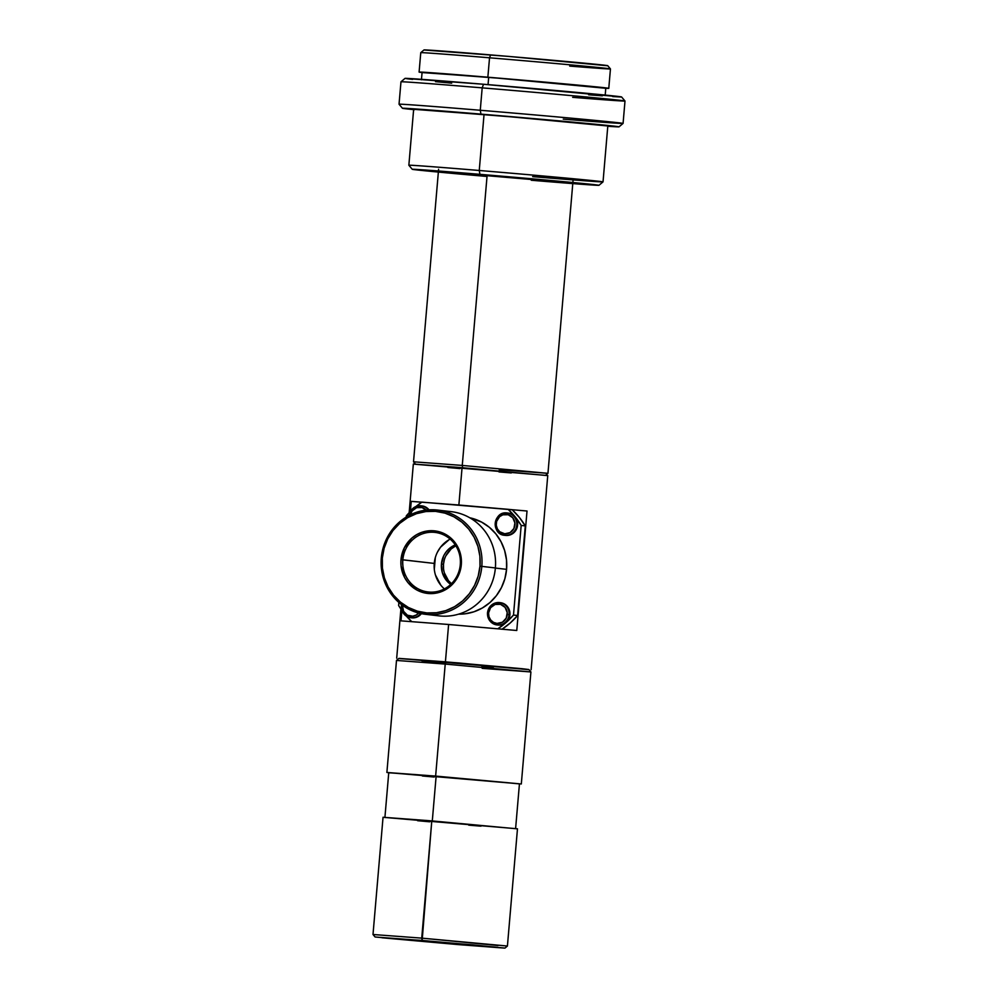 <?xml version="1.0" encoding="UTF-8"?>
<svg xmlns="http://www.w3.org/2000/svg" width="998" height="998" viewBox="0 0 998 998"><rect width="100%" height="100%" fill="white"/><g stroke="black" fill="none" stroke-linecap="round" stroke-linejoin="round"><path stroke-width="1.5" d="M610.452 68.924L607.72 65.681A92.19 0.773 -175.1 0 0 490.604 54.902L489.531 57.797L490.604 54.902A92.19 0.773 -175.1 0 0 424.013 49.925L420.769 52.657A95.184 0.798 4.9 0 1 489.531 57.797A95.184 0.798 -175.1 0 0 420.769 52.669L419.098 72.081A95.184 0.798 4.9 0 1 487.86 77.208L489.531 57.797L487.86 77.208L605.786 88.286A95.184 0.798 4.9 0 0 608.78 88.348L610.452 68.924A95.184 0.798 -175.1 0 0 489.531 57.797A95.184 0.798 4.9 0 1 610.452 68.924A95.184 0.798 4.9 0 1 569.696 66.093M422.067 72.542A95.184 0.798 4.9 0 1 419.098 72.081M605.162 95.558L605.798 88.086A92.19 0.773 -175.1 0 0 488.683 77.308L488.059 84.63L488.683 77.308A92.19 0.773 -175.1 0 0 422.092 72.343L421.443 79.803M413.621 109.63A108.682 0.911 4.9 0 1 402.456 108.283A108.682 0.911 4.9 0 1 480.974 114.121L480.263 110.267A112.425 0.948 4.9 0 1 623.076 123.428L624.998 101.023A112.425 0.948 -175.1 0 0 482.184 87.861A112.425 0.948 4.9 0 1 624.998 101.01L621.579 96.956A108.682 0.911 -175.1 0 0 483.531 84.256L405.026 78.38L400.971 81.811L399.038 104.216A112.425 0.948 4.9 0 1 480.263 110.267L482.184 87.861A112.425 0.948 -175.1 0 0 400.959 81.811A112.425 0.948 4.9 0 1 482.184 87.861L483.531 84.256A108.682 0.911 -175.1 0 0 405.026 78.393L405.388 78.505M621.579 96.981L483.531 84.256L482.184 87.861L480.263 110.267A112.425 0.948 -175.1 0 0 399.05 104.229L402.456 108.283L533.556 118.612L607.046 125.386L619.01 126.846L607.794 126.272A108.682 0.911 4.9 0 0 619.022 126.846A108.682 0.911 4.9 0 0 480.974 114.121L480.263 110.267A112.425 0.948 -175.1 0 1 623.076 123.428A112.425 0.948 4.9 0 1 563.271 119.136M532.633 176.634A97.442 0.823 4.9 0 0 603.029 181.886L607.819 125.873A97.442 0.823 -175.1 0 0 484.042 114.471L479.252 170.483A97.442 0.823 4.9 0 1 603.029 181.886A97.442 0.823 -175.1 0 0 479.252 170.483L484.042 114.471A97.442 0.823 -175.1 0 0 413.659 109.231L408.856 165.231A97.442 0.823 4.9 0 1 479.252 170.483A97.442 0.823 -175.1 0 0 408.856 165.244L412.274 169.298A93.687 0.786 4.9 0 1 479.951 174.338L479.252 170.483L479.951 174.338L588.633 184.044L598.363 185.329L572.79 183.595M487.024 176.471A93.687 0.786 4.9 0 1 412.274 169.298M436.176 171.332L575.073 183.245M462.261 465.43L487.136 175.149L462.261 465.43L413.521 461.8L462.261 465.43L462.673 467.725L462.261 465.43L547.952 473.326L462.261 465.43M545.507 475.372L547.939 473.326L499.212 469.696M438.359 172.08L416.74 169.435L479.951 174.338A93.687 0.786 4.9 0 1 598.962 185.304A93.687 0.786 4.9 0 1 531.285 180.251M571.754 183.145L499.923 176.222L438.846 171.731M414.444 109.718L402.468 108.258M607.196 125.91L502.767 116.055L413.983 109.331M624.998 101.01A112.425 0.948 4.9 0 1 572.652 97.33M588.633 94.798L602.368 95.833M612.672 96.569L620.881 97.006M406.772 78.717L412.611 79.391M435.515 81.649L451.707 83.158M422.753 72.617L487.86 77.208A95.184 0.798 4.9 0 1 608.78 88.348M605.2 88.123L506.398 78.792L422.404 72.43M607.121 65.718L508.319 56.387L424.312 50.025M456.448 944.395L456.261 943.409L456.448 944.395L497.453 947.289L423.589 940.615L475.809 945.168L496.779 947.526L456.448 944.395L380.275 937.384L423.589 940.615L382.583 937.721L456.448 944.395M517.039 828.814L431.785 820.892L422.154 940.44L504.988 948.075L457.882 944.57L382.034 937.783L422.154 940.44L421.73 938.132L373.002 934.502L421.73 938.132L431.785 820.892L383.045 817.262L373.002 934.502L375.048 936.935M519.022 783.842L436.138 776.145L432.296 820.93L436.138 776.145L388.758 772.614L384.916 817.424M389.482 772.826L435.627 776.082L445.22 664.069L396.493 660.439L445.22 664.069L446.031 661.899L398.926 658.381L396.493 660.439L386.887 772.452L521.318 783.979L435.627 776.082L445.22 664.069L530.911 671.953L482.184 668.336M388.746 772.751L386.887 772.452M481.76 666.015L493.611 667.001M528.441 669.558L399.15 658.455M421.88 660.776L444.048 662.784M446.031 661.899L445.22 664.069L530.911 671.966L528.865 669.521L521.879 668.685L446.031 661.899M515.604 828.627L519.447 783.817L388.983 772.677M422.379 775.982L434.142 777.03M468.736 825.146L480.999 826.157M498.064 945.518L421.73 938.132L507.421 946.029L517.475 828.789L383.282 817.325M417.638 820.718L429.726 821.803M457.882 944.57L375.26 936.997L471.555 944.732L504.564 948.1L457.882 944.57M450.148 539.107A29.977 28.817 -83.4 0 0 434.255 563.421L402.843 559.803A29.977 28.817 96.6 0 1 435.003 532.408A29.977 28.817 96.6 0 1 460.29 564.594A29.977 28.817 96.6 0 1 428.13 591.976A29.977 28.817 96.6 0 1 402.843 559.803A29.977 28.817 -83.4 0 0 429.003 592.064A29.977 28.817 -83.4 0 0 460.29 564.594L461.313 564.656A31.474 30.264 96.6 0 1 428.466 593.511A31.474 30.264 96.6 0 1 400.996 559.641L434.255 563.421A29.977 28.817 -83.4 0 0 444.397 588.907M444.297 511.338A52.47 50.436 96.6 0 1 495.382 567.949L481.822 566.377A52.47 50.436 96.6 0 1 425.56 614.319A52.47 50.436 96.6 0 1 381.298 558.007L382.334 558.082A50.973 48.989 96.6 0 1 435.502 511.363A50.973 48.989 96.6 0 1 479.976 566.215L481.822 566.377A52.47 50.436 -83.4 0 0 436.051 509.916A52.47 50.436 -83.4 0 0 381.298 558.007A52.47 50.436 96.6 0 1 437.573 510.078A52.47 50.436 96.6 0 1 481.822 566.377L495.382 567.949A52.47 50.436 -83.4 0 0 451.121 511.637L437.573 510.078M444.285 559.928L443.499 564.257L441.44 564.02L442.351 572.727L446.393 580.387L450.697 584.429A22.48 21.619 96.6 0 1 441.44 564.02L443.499 564.257A22.48 21.619 -83.4 0 0 451.47 583.68L448.439 580.624L444.397 572.964M506.572 569.347A48.715 46.831 -83.4 0 0 469.759 517.762L481.61 522.104L489.294 527.256L495.844 533.893L501.021 541.727L504.614 550.472L506.485 559.803L506.572 569.347L495.37 568.062L506.572 569.347L504.863 578.74L501.42 587.622L496.393 595.656L489.956 602.53L482.371 607.982L473.913 611.799L464.918 613.832L458.643 614.144A48.715 46.831 -83.4 0 0 506.572 569.347M507.283 512.984L506.959 512.947C493.336 510.939 490.941 534.591 504.714 535.315A11.24 10.803 96.6 0 1 495.245 523.077A11.24 10.803 96.6 0 1 506.959 512.947L506.423 514.394A9.743 9.369 96.6 0 1 514.918 524.886A9.743 9.369 96.6 0 1 504.763 533.805L510.078 532.608L513.895 528.541L514.906 522.977L512.785 517.787L508.231 514.731L502.792 514.831L499.574 516.69L496.592 521.443L496.268 525.235L497.366 528.853L499.711 531.747L504.763 533.805L505.038 535.352L505.861 535.439A11.24 10.803 -83.4 0 0 517.575 525.31A11.24 10.803 -83.4 0 0 508.107 513.072L507.283 512.984A11.24 10.803 96.6 0 1 516.752 525.222A11.24 10.803 96.6 0 1 504.714 535.315L505.537 535.415A11.24 10.803 -83.4 0 0 505.861 535.439L505.038 535.352L504.763 533.805A9.743 9.369 96.6 0 1 496.256 523.326A9.743 9.369 96.6 0 1 506.423 514.394L506.959 512.947A11.24 10.803 -83.4 0 0 495.257 522.989A11.24 10.803 -83.4 0 0 504.539 535.302M418.686 613.021A9.743 9.369 96.6 0 1 410.914 616.24L411.201 617.787A11.24 10.803 -83.4 0 0 420.632 613.483A11.24 10.803 96.6 0 1 411.201 617.787L412.024 617.874A11.24 10.803 -83.4 0 0 421.393 613.658L416.216 617.375L411.201 617.787A11.24 10.803 96.6 0 1 401.533 604.613A11.24 10.803 -83.4 0 0 410.689 617.725M498.177 625.06L502.368 624.548L506.073 622.415L508.718 618.972L509.916 614.756L509.092 614.656L509.916 614.756A11.24 10.803 -83.4 0 0 500.422 602.692L499.611 602.592A11.24 10.803 96.6 0 1 509.092 614.656A11.24 10.803 96.6 0 1 497.029 624.935A11.24 10.803 96.6 0 1 487.548 612.859L488.571 612.934A9.743 9.369 96.6 0 1 498.738 604.002A9.743 9.369 96.6 0 1 507.246 614.494L509.092 614.656A11.24 10.803 -83.4 0 0 499.536 602.58A11.24 10.803 -83.4 0 0 487.585 612.46M547.316 475.584L462.062 467.675L458.868 505.013L411.238 501.37L421.767 502.244L411.238 501.37L410.378 511.487L411.238 501.37L458.868 505.013L462.062 467.675L413.334 464.045L409.155 512.722M400.996 620.856L401.882 610.477L400.996 620.856L448.613 624.486L445.42 661.836L448.613 624.486L400.996 620.856M398.776 658.518L445.42 661.836L529.002 669.683M499.025 471.929L511.275 472.94M531.111 669.72L547.752 475.559L413.559 464.107M447.915 467.501L460.003 468.586M516.777 630.499L448.613 624.486L516.777 630.499L527.019 511.013L516.777 630.499M458.868 505.013L527.019 511.013L458.868 505.013M527.892 669.621L458.381 662.922L399.275 658.58M525.285 525.909L519.309 517.363L512.211 509.778L421.942 502.131L508.107 509.304A74.95 72.043 96.6 0 1 521.181 525.435L525.285 525.909L517.613 615.529L525.285 525.909A74.95 72.043 -83.4 0 0 512.211 509.778L508.107 509.304L515.193 516.889L521.181 525.435L525.285 525.909M501.969 629.264L510.252 622.964L517.613 615.529L513.496 615.055A74.95 72.043 96.6 0 1 497.915 628.765M406.298 515.866A74.95 72.043 96.6 0 1 410.415 511.45L406.298 515.866L406.198 517.101L406.298 515.866M415.916 506.522A74.95 72.043 96.6 0 1 421.942 502.131L415.916 506.522M398.614 605.487L398.876 602.455L398.614 605.487A74.95 72.043 96.6 0 0 401.969 610.589L398.614 605.487M411.625 621.542A74.95 72.043 96.6 0 1 406.386 616.153L411.625 621.542M502.156 629.139A74.95 72.043 -83.4 0 0 517.613 615.529L513.496 615.055L521.181 525.435L513.496 615.055L506.148 622.49L497.865 628.79M505.861 535.439L510.053 534.94L513.758 532.795L516.403 529.364L517.588 525.135L517.139 520.781L515.118 516.964L511.837 514.244L507.782 513.047M409.155 515.355A11.24 10.803 -83.4 0 1 428.304 509.891A11.24 10.803 96.6 0 0 421.131 505.799L421.954 505.899A11.24 10.803 -83.4 0 1 429.015 509.841L425.672 507.059L421.618 505.861M499.611 602.592C492.75 602.592 488.721 606.011 487.486 612.859L487.548 612.859A11.24 10.803 -83.4 0 0 497.104 624.935A11.24 10.803 -83.4 0 0 509.092 614.656L507.246 614.494A9.743 9.369 96.6 0 1 497.079 623.426A9.743 9.369 96.6 0 1 488.571 612.934L488.97 616.714L490.717 620.032L493.561 622.39L497.079 623.426L502.406 622.216L506.211 618.149L507.221 612.585L505.1 607.395L500.547 604.339L495.108 604.451L490.604 607.67L488.571 612.934L487.486 612.859C487.473 619.484 490.654 623.513 497.029 624.935L497.852 625.022A11.24 10.803 -83.4 0 0 509.916 614.756L509.454 610.402L507.433 606.572L504.152 603.852L500.098 602.655M401.483 604.576L403.429 613.346L411.687 617.849A11.24 10.803 -83.4 0 0 412.024 617.874M411.201 617.787L410.914 616.24A9.743 9.369 96.6 0 1 402.456 605.299L403.529 611.287L407.409 615.205L412.748 616.215L416.241 615.042L419.048 612.572M426.62 510.614L422.067 507.558L416.628 507.658L412.137 510.889L410.29 514.843A9.743 9.369 96.6 0 1 426.183 510.103M505.038 535.352A11.24 10.803 -83.4 0 0 516.739 525.31A11.24 10.803 -83.4 0 0 507.471 512.997M425.56 614.319L439.108 615.878A52.47 50.436 -83.4 0 0 495.382 567.949A52.47 50.436 96.6 0 1 432.384 614.618M382.334 558.082L382.421 568.062L384.38 577.817L388.135 586.974L393.549 595.182L400.41 602.106L408.444 607.508L417.364 611.163L426.795 612.922L436.413 612.747L445.819 610.614L454.664 606.634L462.598 600.933L469.334 593.735L474.599 585.339L478.192 576.046L479.976 566.215L479.888 556.235L477.93 546.467L474.162 537.323L468.761 529.115L461.899 522.191L453.865 516.789L444.946 513.134L435.502 511.363L425.897 511.55L416.49 513.671L407.646 517.663L399.711 523.364L392.975 530.549L387.711 538.957L384.118 548.251L382.334 558.082L381.298 558.007A52.47 50.436 -83.4 0 0 427.082 614.469A52.47 50.436 -83.4 0 0 481.822 566.377L479.976 566.215A50.973 48.989 96.6 0 1 426.795 612.922A50.973 48.989 96.6 0 1 382.334 558.082M461.313 564.656L460.203 570.731L454.739 581.659L450.572 586.1L440.205 592.088L428.466 593.511L422.628 592.413L417.127 590.167L407.933 582.545L404.589 577.48L401.046 565.804L400.996 559.641L404.327 547.827L411.725 538.196L416.64 534.679L422.092 532.208L433.843 530.786L445.183 534.13L454.377 541.752L460.041 552.468L461.251 558.493L461.313 564.656L460.29 564.594A29.977 28.817 -83.4 0 0 434.13 532.321A29.977 28.817 -83.4 0 0 402.843 559.803L400.996 559.641A31.474 30.264 96.6 0 1 433.843 530.786A31.474 30.264 96.6 0 1 461.313 564.656M449.15 539.656L440.517 547.228L437.423 552.168M435.315 557.645L434.317 569.297M435.465 575.035L440.866 585.252M441.44 564.02L443.811 555.587L446.143 551.882L449.112 548.7L455.263 544.896A22.48 21.619 96.6 0 0 441.44 564.02M443.536 568.66L443.499 564.257A22.48 21.619 -83.4 0 1 455.837 545.794L451.158 548.937L445.869 555.824M415.58 464.232L413.521 461.8L438.421 171.382M438.459 170.982L438.596 169.286M547.952 473.326L572.84 182.908M572.877 182.509L573.027 180.813M603.017 181.886L598.962 185.304M623.076 123.428L619.022 126.846M521.318 783.979L530.911 671.966M507.421 946.029L504.988 948.075M396.693 658.193L400.897 609.054M421.131 505.799C414.27 505.799 410.24 509.217 409.018 516.066"/></g></svg>
